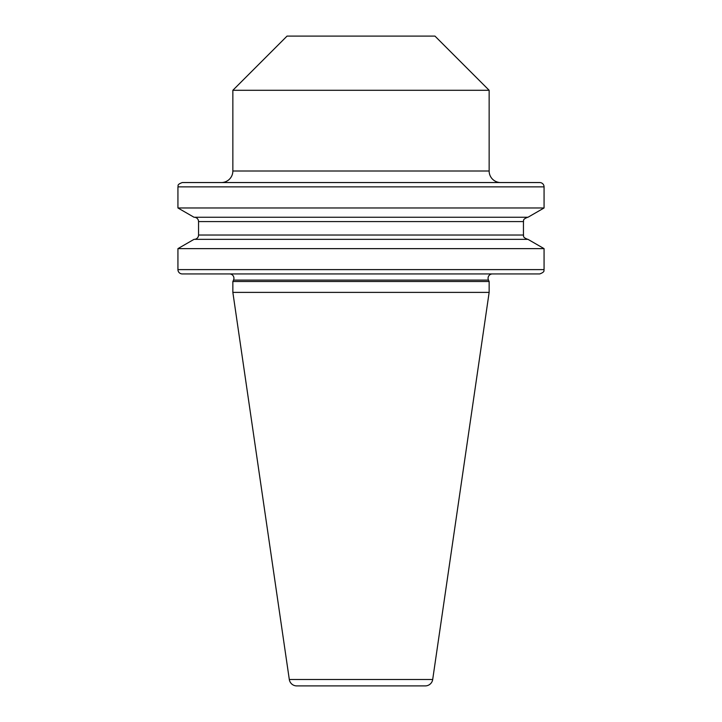 <?xml version="1.0" encoding="UTF-8"?>
<svg xmlns="http://www.w3.org/2000/svg" width="722" height="722" viewBox="0 0 722 722"><rect width="100%" height="100%" fill="white"/><g stroke="black" fill="none" stroke-linecap="round" stroke-linejoin="round"><path stroke-width="1.08" d="M489.146 281.508L232.854 281.508L233.522 280.091A4.323 4.323 0 0 0 229.596 273.936L492.404 273.936A4.323 4.323 0 0 0 488.478 280.091L489.146 281.508L489.146 292.392L432.695 679.483A7.5 7.5 0 0 1 425.276 685.9L296.724 685.9L425.276 685.9M232.854 281.508L232.854 292.392L289.305 679.483A7.5 7.5 0 0 0 296.724 685.9M221.329 182.549A11.534 11.534 0 0 0 232.854 171.015L489.146 171.015A11.534 11.534 0 0 0 500.671 182.549L221.329 182.549L500.671 182.549M489.146 90.286L434.96 36.1L287.04 36.1L232.854 90.286L489.146 90.286L489.146 171.015M232.854 90.286L232.854 171.015M232.854 292.392L489.146 292.392M177.937 248.63L194.028 239.343L527.972 239.343L544.063 248.63L177.937 248.63L177.937 269.613L544.063 269.613L544.063 248.63M194.227 239.343A4.323 4.323 0 0 0 198.55 235.02L198.55 221.582L523.45 221.582C524.055 220.977 521.789 219.497 527.773 217.259M544.063 207.972L527.972 217.259L194.028 217.259L177.937 207.972L544.063 207.972L544.063 186.872L177.937 186.872C178.695 185.888 176.213 184.796 182.26 182.549L539.74 182.549A4.323 4.323 0 0 1 544.063 186.872M177.937 207.972L177.937 186.872M194.227 217.259A4.323 4.323 0 0 1 198.55 221.582M182.26 273.936L539.74 273.936L182.26 273.936A4.323 4.323 0 0 1 177.937 269.613M289.305 679.483L432.695 679.483M233.522 280.091L488.478 280.091M198.55 235.02L523.45 235.02L523.45 221.582M523.45 235.02C524.019 235.552 521.816 237.141 527.773 239.343M544.063 269.613C543.458 270.218 545.724 271.707 539.74 273.936"/></g></svg>

